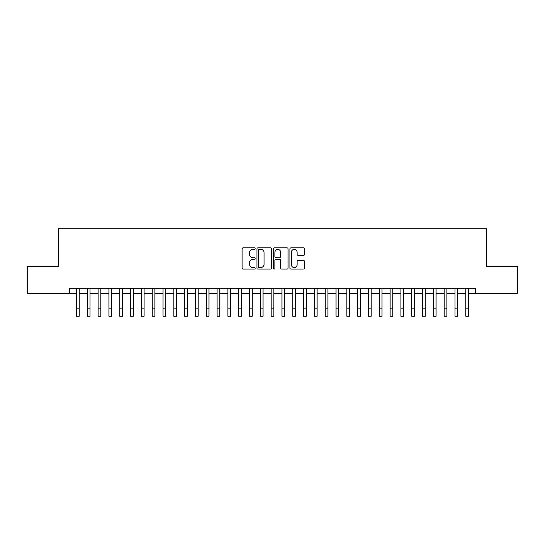 <?xml version="1.0" encoding="UTF-8"?>
<svg xmlns="http://www.w3.org/2000/svg" width="545" height="545" viewBox="0 0 545 545"><rect width="100%" height="100%" fill="white"/><g stroke="black" fill="none" stroke-linecap="round" stroke-linejoin="round"><path stroke-width="0.82" d="M255.196 248.595A0.743 0.743 0 0 0 254.454 247.852L243.172 247.852A1.063 1.063 0 0 0 242.109 248.908L242.109 268.024A1.063 1.063 0 0 0 243.172 269.08L254.454 269.08A0.743 0.743 0 0 0 255.196 268.338A0.743 0.743 0 0 0 254.454 267.595L252.989 267.595A3.399 3.399 0 0 1 249.596 264.202L249.596 262.608A3.399 3.399 0 0 1 252.989 259.209L254.454 259.209A0.743 0.743 0 0 0 255.196 258.466A0.743 0.743 0 0 0 254.454 257.724L252.989 257.724A3.399 3.399 0 0 1 249.596 254.324L249.596 252.73A3.399 3.399 0 0 1 252.989 249.338L254.454 249.338A0.743 0.743 0 0 0 255.196 248.595M303.524 255.333A1.063 1.063 0 0 0 304.587 254.27L304.587 248.908A1.063 1.063 0 0 0 303.524 247.852L290.996 247.852A1.063 1.063 0 0 0 289.94 248.908L289.94 268.024A1.063 1.063 0 0 0 290.996 269.08L303.524 269.08A1.063 1.063 0 0 0 304.587 268.024L304.587 261.546A1.063 1.063 0 0 0 303.524 260.483L298.163 260.483A1.063 1.063 0 0 0 297.107 261.546L297.107 264.754A2.841 2.841 0 0 1 294.266 267.595A2.841 2.841 0 0 1 291.425 264.754L291.425 252.178A2.841 2.841 0 0 1 294.266 249.338A2.841 2.841 0 0 1 297.107 252.178L297.107 254.27A1.063 1.063 0 0 0 298.163 255.333L303.524 255.333M69.706 293.619L27.25 293.619L27.25 266.58L58.342 266.58L58.342 228.723L486.658 228.723L486.658 266.58L517.75 266.58L517.75 293.619L475.294 293.619L475.294 288.21L69.706 288.21L69.706 293.619L76.463 293.619M271.574 248.908A1.063 1.063 0 0 0 270.511 247.852L257.983 247.852A1.063 1.063 0 0 0 256.92 248.908L256.92 268.024A1.063 1.063 0 0 0 257.983 269.08L270.511 269.08A1.063 1.063 0 0 0 271.574 268.024L271.574 248.908M274.489 247.852L287.017 247.852A1.063 1.063 0 0 1 288.08 248.908L288.08 268.024A1.063 1.063 0 0 1 287.017 269.08L281.656 269.08A1.063 1.063 0 0 1 280.593 268.024L280.593 260.272A1.063 1.063 0 0 0 279.531 259.209L275.974 259.209A1.063 1.063 0 0 0 274.918 260.272L274.918 268.338A0.743 0.743 0 0 1 274.169 269.08A0.743 0.743 0 0 1 273.427 268.338L273.427 248.908A1.063 1.063 0 0 1 274.489 247.852M79.168 293.619L87.275 293.619M89.98 293.619L98.093 293.619M100.798 293.619L108.911 293.619M111.616 293.619L119.723 293.619M122.427 293.619L130.541 293.619M133.246 293.619L141.359 293.619M144.064 293.619L152.171 293.619M154.875 293.619L162.989 293.619M165.694 293.619L173.807 293.619M176.512 293.619L184.619 293.619M187.323 293.619L195.437 293.619M198.142 293.619L206.255 293.619M208.96 293.619L217.067 293.619M219.771 293.619L227.885 293.619M230.59 293.619L238.703 293.619M241.408 293.619L249.515 293.619M252.219 293.619L260.333 293.619M263.037 293.619L271.151 293.619M273.849 293.619L281.963 293.619M284.667 293.619L292.781 293.619M295.485 293.619L303.592 293.619M306.297 293.619L314.411 293.619M317.115 293.619L325.229 293.619M327.933 293.619L336.04 293.619M338.745 293.619L346.858 293.619M349.563 293.619L357.677 293.619M360.381 293.619L368.488 293.619M371.193 293.619L379.306 293.619M382.011 293.619L390.125 293.619M392.829 293.619L400.936 293.619M403.641 293.619L411.754 293.619M414.459 293.619L422.573 293.619M425.277 293.619L433.384 293.619M436.089 293.619L444.202 293.619M446.907 293.619L455.02 293.619M457.725 293.619L465.832 293.619M468.536 293.619L475.294 293.619M259.147 249.338A0.743 0.743 0 0 0 258.405 250.08L258.405 266.852A0.743 0.743 0 0 0 259.147 267.595L260.687 267.595A3.399 3.399 0 0 0 264.087 264.202L264.087 252.73A3.399 3.399 0 0 0 260.687 249.338L259.147 249.338M280.593 252.226A2.841 2.841 0 0 0 277.752 249.392A2.841 2.841 0 0 0 274.918 252.226L274.918 256.661A1.063 1.063 0 0 0 275.974 257.724L279.531 257.724A1.063 1.063 0 0 0 280.593 256.661L280.593 252.226M76.463 308.163L79.168 308.163L79.168 316.277L76.463 316.277L76.463 288.21M79.168 308.163L79.168 288.21M87.275 308.163L89.98 308.163L89.98 316.277L87.275 316.277L87.275 288.21M89.98 308.163L89.98 288.21M98.093 308.163L100.798 308.163L100.798 316.277L98.093 316.277L98.093 288.21M100.798 308.163L100.798 288.21M108.911 308.163L111.616 308.163L111.616 316.277L108.911 316.277L108.911 288.21M111.616 308.163L111.616 288.21M119.723 308.163L122.427 308.163L122.427 316.277L119.723 316.277L119.723 288.21M122.427 308.163L122.427 288.21M130.541 308.163L133.246 308.163L133.246 316.277L130.541 316.277L130.541 288.21M133.246 308.163L133.246 288.21M141.359 308.163L144.064 308.163L144.064 316.277L141.359 316.277L141.359 288.21M144.064 308.163L144.064 288.21M152.171 308.163L154.875 308.163L154.875 316.277L152.171 316.277L152.171 288.21M154.875 308.163L154.875 288.21M162.989 308.163L165.694 308.163L165.694 316.277L162.989 316.277L162.989 288.21M165.694 308.163L165.694 288.21M173.807 308.163L176.512 308.163L176.512 316.277L173.807 316.277L173.807 288.21M176.512 308.163L176.512 288.21M184.619 308.163L187.323 308.163L187.323 316.277L184.619 316.277L184.619 288.21M187.323 308.163L187.323 288.21M195.437 308.163L198.142 308.163L198.142 316.277L195.437 316.277L195.437 288.21M198.142 308.163L198.142 288.21M206.255 308.163L208.96 308.163L208.96 316.277L206.255 316.277L206.255 288.21M208.96 308.163L208.96 288.21M217.067 308.163L219.771 308.163L219.771 316.277L217.067 316.277L217.067 288.21M219.771 308.163L219.771 288.21M227.885 308.163L230.59 308.163L230.59 316.277L227.885 316.277L227.885 288.21M230.59 308.163L230.59 288.21M238.703 308.163L241.408 308.163L241.408 316.277L238.703 316.277L238.703 288.21M241.408 308.163L241.408 288.21M249.515 308.163L252.219 308.163L252.219 316.277L249.515 316.277L249.515 288.21M252.219 308.163L252.219 288.21M260.333 308.163L263.037 308.163L263.037 316.277L260.333 316.277L260.333 288.21M263.037 308.163L263.037 288.21M271.151 308.163L273.849 308.163L273.849 316.277L271.151 316.277L271.151 288.21M273.849 308.163L273.849 288.21M281.963 308.163L284.667 308.163L284.667 316.277L281.963 316.277L281.963 288.21M284.667 308.163L284.667 288.21M292.781 308.163L295.485 308.163L295.485 316.277L292.781 316.277L292.781 288.21M295.485 308.163L295.485 288.21M303.592 308.163L306.297 308.163L306.297 316.277L303.592 316.277L303.592 288.21M306.297 308.163L306.297 288.21M314.411 308.163L317.115 308.163L317.115 316.277L314.411 316.277L314.411 288.21M317.115 308.163L317.115 288.21M325.229 308.163L327.933 308.163L327.933 316.277L325.229 316.277L325.229 288.21M327.933 308.163L327.933 288.21M336.04 308.163L338.745 308.163L338.745 316.277L336.04 316.277L336.04 288.21M338.745 308.163L338.745 288.21M346.858 308.163L349.563 308.163L349.563 316.277L346.858 316.277L346.858 288.21M349.563 308.163L349.563 288.21M357.677 308.163L360.381 308.163L360.381 316.277L357.677 316.277L357.677 288.21M360.381 308.163L360.381 288.21M368.488 308.163L371.193 308.163L371.193 316.277L368.488 316.277L368.488 288.21M371.193 308.163L371.193 288.21M379.306 308.163L382.011 308.163L382.011 316.277L379.306 316.277L379.306 288.21M382.011 308.163L382.011 288.21M390.125 308.163L392.829 308.163L392.829 316.277L390.125 316.277L390.125 288.21M392.829 308.163L392.829 288.21M400.936 308.163L403.641 308.163L403.641 316.277L400.936 316.277L400.936 288.21M403.641 308.163L403.641 288.21M411.754 308.163L414.459 308.163L414.459 316.277L411.754 316.277L411.754 288.21M414.459 308.163L414.459 288.21M422.573 308.163L425.277 308.163L425.277 316.277L422.573 316.277L422.573 288.21M425.277 308.163L425.277 288.21M433.384 308.163L436.089 308.163L436.089 316.277L433.384 316.277L433.384 288.21M436.089 308.163L436.089 288.21M444.202 308.163L446.907 308.163L446.907 316.277L444.202 316.277L444.202 288.21M446.907 308.163L446.907 288.21M455.02 308.163L457.725 308.163L457.725 316.277L455.02 316.277L455.02 288.21M457.725 308.163L457.725 288.21M465.832 308.163L468.536 308.163L468.536 316.277L465.832 316.277L465.832 288.21M468.536 308.163L468.536 288.21"/></g></svg>
